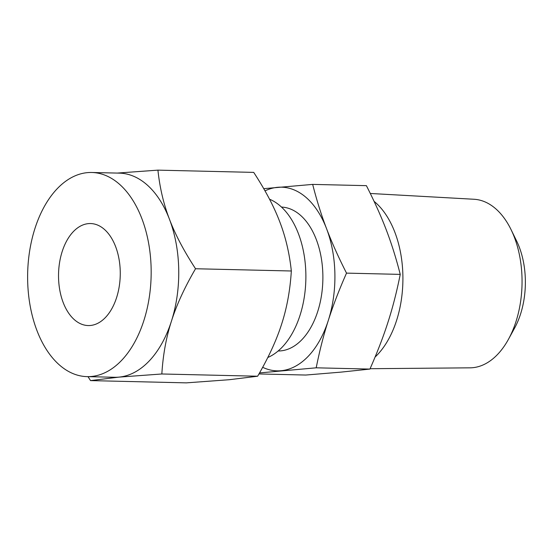 <?xml version="1.0" encoding="UTF-8"?>
<svg xmlns="http://www.w3.org/2000/svg" width="553" height="553" viewBox="0 0 553 553"><rect width="100%" height="100%" fill="white"/><g stroke="black" fill="none" stroke-linecap="round" stroke-linejoin="round"><path stroke-width="0.83" d="M263.753 188.67L312.68 184.398L366.397 185.656C374.519 201.638 381.169 216.451 386.353 230.089C391.579 243.755 396.211 258.521 400.241 274.385C396.833 291.438 392.796 307.247 388.109 321.798C383.464 336.39 377.395 352.143 369.922 369.079L340.876 372.134L305.768 375.045L258.949 373.946M375.058 357.086A88.245 53.365 -88.7 0 0 402.888 275.705A88.245 53.365 -88.7 0 0 374.077 201.347M370.088 368.706L470.05 367.835A84.326 51 -88.7 0 0 508.463 339.279A84.326 51 -88.7 0 0 522.032 278.774A84.326 51 -88.7 0 0 511.041 229.585A84.326 51 -88.7 0 0 474.011 199.26L370.296 193.474M312.68 184.398C316.703 200.255 321.334 215.02 326.567 228.686C331.745 242.325 338.395 257.138 346.517 273.12C339.037 290.055 332.975 305.809 328.323 320.394C323.643 334.952 319.599 350.761 316.198 367.814L369.922 369.079M316.198 367.814L259.53 372.922M346.517 273.12L400.241 274.385M511.041 229.585L516.62 240.99A66.996 40.521 91.3 0 1 525.35 280.074A66.996 40.521 91.3 0 1 514.567 328.15L508.463 339.279M262.668 367.303A91.874 55.563 -88.7 0 0 281.09 370.724A91.874 55.563 -88.7 0 0 328.323 320.394A91.874 55.563 -88.7 0 0 334.89 273.853A91.874 55.563 -88.7 0 0 326.567 228.686A91.874 55.563 -88.7 0 0 277.565 187.308A91.874 55.563 -88.7 0 0 265.011 190.875M281.512 207.071A71.98 43.535 91.3 0 1 322.862 274.965A71.98 43.535 91.3 0 1 278.131 350.989M267.797 357.501A81.706 49.417 -88.7 0 0 305.857 273.887A81.706 49.417 -88.7 0 0 269.532 199.198M120.25 271.689A51.021 30.857 91.3 0 1 88.197 325.558A51.021 30.857 91.3 0 1 58.542 277.426A51.021 30.857 91.3 0 1 90.595 223.55A51.021 30.857 91.3 0 1 120.25 271.689M87.001 376.628L114.575 377.277A102.098 61.749 -88.7 0 0 118.93 377.125L90.54 380.609L186.333 382.863L229.246 379.717L257.636 376.227C268.551 357.521 276.583 340.04 281.74 323.781C286.966 307.606 290.166 290.007 291.327 270.991C289.489 253.468 285.645 237.092 279.783 221.864C274.053 206.704 265.364 190.211 253.716 172.391L157.93 170.137C159.762 187.661 163.612 204.036 169.467 219.271A102.098 61.749 -88.7 0 0 119.372 173.13L91.791 172.488A102.098 61.749 91.3 0 1 151.142 268.813A102.098 61.749 91.3 0 1 87.001 376.628A102.098 61.749 91.3 0 1 27.65 280.302A102.098 61.749 91.3 0 1 91.791 172.488M90.54 380.609L87.996 376.655M118.93 377.125A102.098 61.749 -88.7 0 0 171.43 321.189A102.098 61.749 -88.7 0 0 178.723 269.463A102.098 61.749 -88.7 0 0 169.467 219.271C175.204 234.424 183.886 250.917 195.534 268.744C184.619 287.449 176.58 304.931 171.43 321.189C166.197 337.365 163.004 354.964 161.842 373.98L118.93 377.125M257.636 376.227L161.842 373.98M117.222 173.082L157.93 170.137M291.327 270.991L195.534 268.744"/></g></svg>
